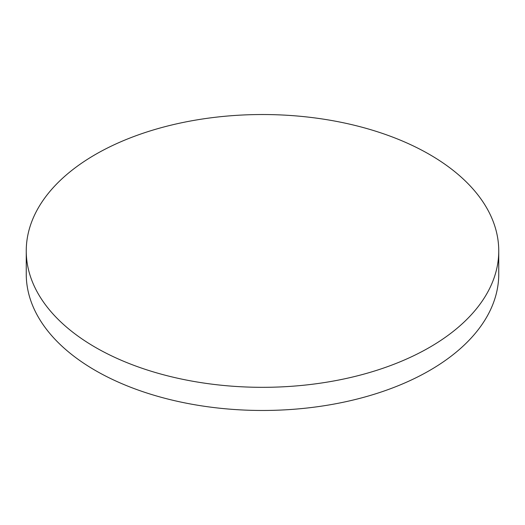 <?xml version="1.0" encoding="UTF-8"?>
<svg xmlns="http://www.w3.org/2000/svg" width="525" height="525" viewBox="0 0 525 525"><rect width="100%" height="100%" fill="white"/><g stroke="black" fill="none" stroke-linecap="round" stroke-linejoin="round"><path stroke-width="0.79" d="M95.445 347.373A236.25 136.395 0 0 0 352.912 376.943A236.25 136.395 0 0 0 498.75 250.924A236.25 136.395 0 0 0 429.555 154.481A236.25 136.395 0 0 0 172.088 124.911A236.25 136.395 0 0 0 26.25 250.924A236.25 136.395 0 0 0 95.445 347.373M26.25 250.924L26.25 274.076A236.25 136.395 0 0 0 95.445 370.519A236.25 136.395 0 0 0 352.912 400.089A236.25 136.395 0 0 0 498.75 274.076L498.75 250.924"/></g></svg>
